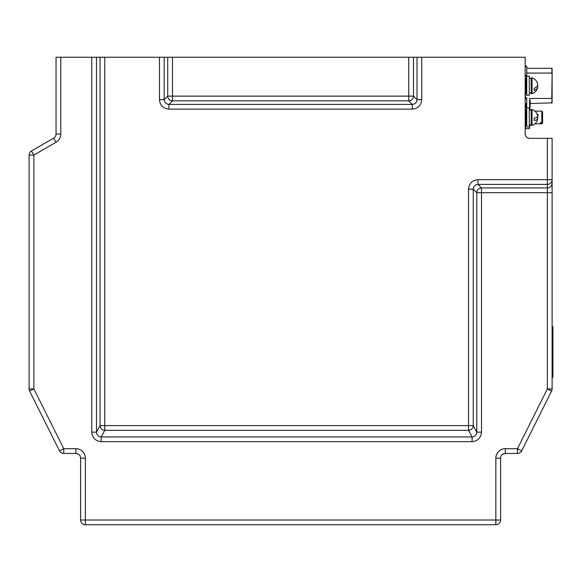 <?xml version="1.0" encoding="UTF-8"?>
<svg xmlns="http://www.w3.org/2000/svg" width="582" height="582" viewBox="0 0 582 582"><rect width="100%" height="100%" fill="white"/><g stroke="black" fill="none" stroke-linecap="round" stroke-linejoin="round"><path stroke-width="0.87" d="M526.746 124.592L525.961 125.377L525.961 109.532L526.746 110.325M526.746 92.894L525.168 93.68L526.746 92.894L525.961 93.68L525.961 77.835L526.746 78.628L525.168 77.835L526.746 78.628M526.746 107.946L526.746 126.963L529.285 126.963L529.285 107.946L526.746 107.946M532.021 109.831L531.184 109.532L531.184 125.377L532.021 125.377L532.021 109.831M537.281 117.455A8.206 3.463 0 0 0 537.746 116.305A8.206 3.463 180 0 0 537.746 116.262A8.206 2.241 0 0 0 537.739 116.138A8.301 8.301 0 0 0 532.021 109.532M536.422 117.455A8.206 2.241 180 0 1 537.739 118.779A8.206 2.241 180 0 1 534.196 120.518L534.196 118.081A8.206 2.241 180 0 0 537.746 116.24M537.746 118.648A8.206 3.463 180 0 0 537.004 117.171M537.739 87.002A8.206 0.64 180 0 1 537.746 87.031A8.301 8.301 0 0 1 532.021 93.68L532.021 77.835A8.301 8.301 0 0 1 537.746 84.485A8.206 0.64 0 0 0 537.746 84.485A8.206 0.64 180 0 1 537.739 84.521M537.695 86.369A8.206 8.032 180 0 0 537.746 85.503A8.206 8.032 -0 0 0 534.196 78.89M537.739 85.758A8.206 8.032 180 0 1 537.732 86.551M526.746 76.249L526.746 95.266L529.285 95.266L529.285 76.249L526.746 76.249M537.746 84.681A8.206 4.329 0 0 0 537.71 84.266A8.301 8.301 0 0 0 532.021 77.835L531.184 77.835L531.184 93.68L532.021 93.68A8.301 8.301 0 0 0 537.71 87.249A8.206 4.329 180 0 1 534.196 90.399L534.196 88.246A8.206 4.329 180 0 0 537.746 84.681M537.492 85.758A8.206 4.329 180 0 1 537.71 87.249M534.196 90.399L534.196 88.246M529.918 110.085L530.238 100.737L529.918 103.509L529.918 100.897L529.918 103.509L552.107 102.876L552.107 68.64L552.107 73.077L551.794 68.327L526.746 68.327M529.918 124.824L529.918 125.697M552.107 68.64L551.794 73.077L526.746 73.077M525.481 125.377L525.481 128.549L529.605 128.549L529.605 124.824M529.605 110.085L529.605 98.438L529.918 100.897L529.605 98.438L551.794 98.438L552.107 73.077M541.806 122.802L542.599 122.053L542.599 123.006L541.806 123.799L540.22 123.682L540.22 122.802L541.806 122.802L541.806 111.118L534.902 111.118M536.815 113.454L538.241 115.12L537.746 116.385M542.599 122.933L541.806 123.682M540.22 123.682L540.22 122.802M542.599 122.053L542.599 111.911L541.806 111.118M60.797 57.232L60.797 134.02L56.039 134.02A4.758 4.758 0 0 1 53.668 138.138A4.758 4.758 0 0 0 56.039 134.02L56.039 57.232L104.775 57.232L104.775 425.624L100.039 425.624A4.758 4.678 28.5 0 0 104.775 430.324L101.181 436.958L472.104 436.958L468.51 430.324L104.775 430.324L104.775 425.624L468.51 425.624L468.51 430.324A4.758 4.678 151.5 0 0 473.246 425.624L473.246 189.135C473.522 186.262 475.101 184.683 477.982 184.399L547.356 184.399L547.356 187.942L481.518 187.942A4.758 4.721 -45 0 0 476.782 192.678L476.782 432.15C476.527 435.089 474.97 436.689 472.104 436.958L472.104 441.651C477.793 441.054 480.928 437.89 481.518 432.15L476.782 432.15L473.246 425.624L468.51 425.624L468.51 189.135L473.246 189.135L476.782 192.678L481.518 192.678L481.518 187.942L477.982 184.399L477.982 179.663L547.356 179.663L547.356 138.356L552.107 138.356L552.107 388.929A4.758 4.758 0 0 1 551.605 391.06L521.727 450.824A4.758 4.758 0 0 1 517.471 453.451L517.471 448.693L521.727 450.824M159.461 99.66L164.197 99.66C164.473 102.541 166.052 104.12 168.933 104.396L168.933 109.132C163.215 108.536 160.05 105.378 159.461 99.66L159.461 57.232L104.775 57.232M159.461 57.232L421.754 57.232L421.754 99.66L417.01 99.66C416.734 102.541 415.155 104.12 412.274 104.396L412.274 109.132C418 108.536 421.157 105.378 421.754 99.66M547.356 138.356L529.918 138.356A4.758 4.758 0 0 1 525.168 133.598L525.168 57.232L421.754 57.232M101.181 441.651C95.492 441.054 92.349 437.89 91.767 432.15L96.503 432.15C96.758 435.089 98.314 436.689 101.181 436.958L101.181 441.651L472.104 441.651M408.739 57.232L408.739 96.125L167.732 96.125A4.758 4.721 -135 0 0 172.468 100.861L172.468 57.232M413.475 57.232L413.475 96.125A4.758 4.721 135 0 1 408.739 100.861L408.739 96.125L413.475 96.125L417.01 99.66L417.01 57.232M525.168 107.481L526.746 107.481L525.168 107.372M526.746 75.755L525.168 75.405M525.168 97.798L526.746 97.798L525.168 97.798L526.746 97.798L526.746 107.372M525.168 103.625L526.746 103.625M525.168 98.482L526.746 98.482L525.168 98.453M525.168 98.162L526.746 98.162M525.168 98.14L526.746 98.14M525.168 98.016L526.746 98.016M525.168 97.907L526.746 97.907M525.168 66.195L526.746 66.195L526.746 75.405M525.168 66.181L526.746 66.195M525.168 66.101L526.746 66.181M525.168 75.325L526.746 75.325M29.1 388.929A4.758 4.758 0 0 0 29.602 391.06L33.858 388.929L33.858 155.067L29.1 155.067A4.758 4.758 0 0 1 31.479 150.949A4.758 4.758 0 0 0 29.1 155.067L29.1 388.929L33.858 388.929L63.736 448.693L63.736 453.451A4.758 4.758 0 0 1 59.48 450.824L29.602 391.06L59.48 450.824L63.736 448.693L75.856 448.693A9.508 9.508 0 0 1 85.365 458.201L85.365 520.017L495.842 520.017L495.842 458.201L500.6 458.201L500.6 520.017L500.6 458.201A4.758 4.758 0 0 1 505.351 453.451L517.471 453.451M60.797 134.02A9.508 9.508 0 0 1 56.039 142.255L33.858 155.067L31.479 150.949L53.668 138.138A4.758 4.758 0 0 0 56.039 134.02M63.736 453.451L75.856 453.451A4.758 4.758 0 0 1 80.607 458.201L80.607 520.017A4.758 4.758 0 0 0 85.365 524.768L495.842 524.768A4.758 4.758 0 0 0 500.6 520.017A4.758 4.758 0 0 1 495.842 524.768L495.842 520.017L500.6 520.017M75.856 453.451L75.856 448.693M505.351 453.451L505.351 448.693L517.471 448.693L547.356 388.929L552.107 388.929M85.365 524.768A4.758 4.758 0 0 1 80.607 520.017A4.758 4.758 0 0 0 85.365 524.768L85.365 520.017L80.607 520.017M552.107 377.376L552.9 377.376L552.9 326.662L552.107 326.662M525.481 75.784L525.481 77.835M525.481 93.68L525.481 97.798M525.481 107.481L525.481 109.532M552.107 98.438L551.794 103.196M495.842 458.201A9.508 9.508 0 0 1 505.351 448.693M552.107 192.678L547.356 192.678L547.356 388.929L551.605 391.06M552.107 183.206A4.758 4.736 180 0 1 547.356 187.942L547.356 192.678L481.518 192.678L481.518 432.15M91.767 432.15L91.767 57.232M100.039 57.232L100.039 425.624L96.503 432.15L96.503 57.232M168.933 109.132L412.274 109.132M468.51 189.135C469.107 183.417 472.264 180.26 477.982 179.663M167.732 57.232L167.732 96.125L164.197 99.66L164.197 57.232M525.168 107.452L526.746 107.452M525.168 107.197L526.746 107.197M525.168 106.702L526.746 106.702M525.168 106.31L526.746 106.31M525.168 105.931L526.746 105.931M525.168 105.495L526.746 105.495M525.168 105.022L526.746 105.022M525.168 104.855L526.746 104.855M525.168 104.687L526.746 104.687M525.168 104.527L526.746 104.527M525.168 104.36L526.746 104.36M525.168 104.054L526.746 104.054M525.168 98.373L526.746 98.373M525.168 98.263L526.746 98.263M525.168 97.834L526.746 97.834M525.168 66.443L526.746 66.443M525.168 66.297L526.746 66.297M525.168 66.122L526.746 66.122M525.168 75.638L526.746 75.638M525.168 75.565L526.746 75.565M525.168 75.493L526.746 75.493M56.039 142.255L53.668 138.138M85.365 458.201L80.607 458.201M168.933 104.396L412.274 104.396L408.739 100.861L172.468 100.861L168.933 104.396M547.356 179.663L547.356 184.399A4.758 4.736 0 0 0 552.107 179.663L547.356 179.663M525.168 125.377L525.961 125.377M525.168 109.532L525.961 109.532M529.285 124.824L531.184 124.824M529.285 110.085L531.184 110.085M532.021 125.377A8.301 8.301 0 0 0 537.739 118.779M529.285 93.127L531.184 93.127M529.285 78.388L531.184 78.388M542.599 123.006L541.806 123.799L534.902 123.799M78.126 454.047L75.886 453.451M503.081 454.047L505.322 453.451"/></g></svg>
